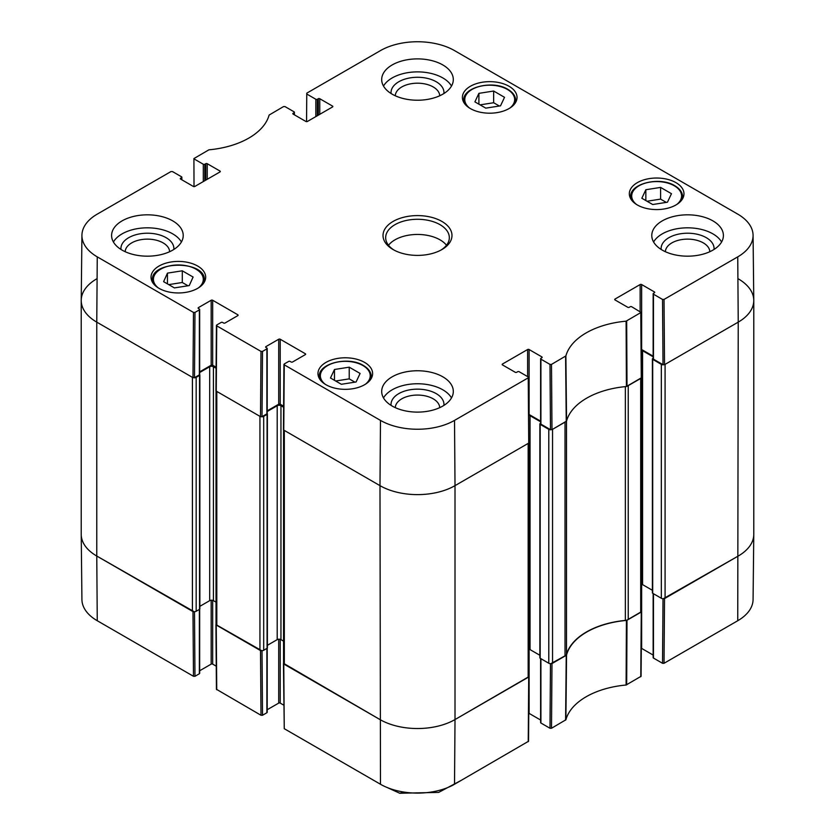 <?xml version="1.0" encoding="UTF-8"?>
<svg xmlns="http://www.w3.org/2000/svg" width="835" height="835" viewBox="0 0 835 835"><rect width="100%" height="100%" fill="white"/><g stroke="black" fill="none" stroke-linecap="round" stroke-linejoin="round"><path stroke-width="1.25" d="M194.012 186.623L193.918 158.566L208.907 149.82A72.311 41.75 0 0 0 269.11 115.063L283.503 106.588L285.006 106.588L294.087 111.827A1.065 0.616 180 0 1 294.087 112.694L294.087 114.645M194.221 159.005L203.302 164.245L203.302 181.571M204.805 180.704L204.805 164.245A1.065 0.616 180 0 1 203.302 164.245M204.805 164.245L205.734 163.702L205.734 180.162M207.237 179.295L207.237 163.702A1.065 0.616 0 0 0 205.734 163.702M207.237 163.702L219.991 171.06L219.991 171.927A1.065 0.616 0 0 0 219.991 171.06M219.991 171.927L194.858 186.445A1.065 0.616 0 0 1 193.355 186.445L180.6 179.076L180.6 178.21A1.065 0.616 0 0 0 180.6 179.076M180.6 178.21L181.539 177.667L181.539 179.619M194.972 312.426L199.356 309.889L199.356 374.863L194.482 377.681L194.972 312.426L193.48 312.426L97.257 256.867A52.354 30.227 180 0 1 81.924 235.313A52.354 30.227 180 0 1 97.257 214.125L170.966 171.561L172.469 171.561L181.539 176.801A1.065 0.616 180 0 1 181.539 177.667M198.427 308.48L198.427 307.614A1.065 0.616 0 0 0 198.427 308.48L199.356 309.023A1.065 0.616 180 0 1 199.356 309.889M198.427 307.614L211.182 300.256L211.182 365.229A1.065 0.616 180 0 1 212.674 365.229L212.674 300.256A1.065 0.616 0 0 0 211.182 300.256M212.674 300.256L237.808 314.764L237.808 315.63A1.065 0.616 0 0 0 237.808 314.764M237.808 315.63L225.053 322.999A1.065 0.616 0 0 1 223.561 322.999L222.621 322.456A1.065 0.616 180 0 0 221.118 322.456L216.735 324.982L216.735 325.848L261 351.41L260.51 416.665L262.013 416.665L262.503 351.41L261 351.41M262.503 351.41L266.887 348.873L266.887 413.847A1.065 0.616 0 0 0 267.2 413.419L267.2 348.445A1.065 0.616 180 0 1 266.887 348.873M265.947 347.464L265.947 346.598A1.065 0.616 0 0 0 265.947 347.464L266.887 348.007A1.065 0.616 180 0 1 267.2 348.445M265.947 346.598L278.702 339.24L278.702 404.213A1.065 0.616 180 0 1 280.205 404.213L280.205 339.24A1.065 0.616 0 0 0 278.702 339.24M280.205 339.24L305.339 353.748L305.339 354.614A1.065 0.616 0 0 0 305.339 353.748M305.339 354.614L292.584 361.983A1.065 0.616 0 0 1 291.081 361.983L290.142 361.44A1.065 0.616 180 0 0 288.639 361.44L284.255 363.966L284.255 364.832L380.478 420.391A52.354 30.227 180 0 0 454.522 420.391L528.231 377.827L528.722 443.093L528.545 377.389M502.472 364.905L502.472 364.039A1.065 0.616 0 0 0 502.472 364.905L515.226 372.264A1.065 0.616 0 0 0 516.719 372.264L517.658 371.721A1.065 0.616 180 0 1 519.161 371.721L528.231 376.961L528.231 377.827M502.472 364.039L527.605 349.521L527.605 376.595M540.61 421.143L529.098 414.504L529.098 349.521A1.065 0.616 0 0 0 527.605 349.521M529.098 349.521L541.852 356.889L541.852 357.756A1.065 0.616 0 0 0 541.852 356.889M541.852 357.756L540.913 358.298A1.065 0.616 180 0 0 540.913 359.165L549.994 364.404L550.484 429.66L551.987 429.66L566.547 421.09A71.622 41.353 180 0 1 626.417 386.522L641.572 377.681L641.082 312.415M615.009 299.932L615.009 299.066A1.065 0.616 0 0 0 615.009 299.932L627.763 307.29A1.065 0.616 0 0 0 629.266 307.29L630.195 306.748A1.065 0.616 180 0 1 631.698 306.748L641.082 312.426L626.093 321.172A72.311 41.75 0 0 0 565.89 355.919L551.497 364.404L549.994 364.404M615.009 299.066L640.142 284.547L640.142 311.622M653.147 356.169L641.645 349.531L641.645 284.547A1.065 0.616 0 0 0 640.142 284.547M641.645 284.547L654.4 291.916L654.4 292.782A1.065 0.616 0 0 0 654.4 291.916M654.4 292.782L653.461 293.325A1.065 0.616 180 0 0 653.461 294.191L662.531 299.431L663.021 364.686L664.524 364.686L738.234 322.133A53.054 30.634 0 0 0 753.775 300.287L753.076 235.313A52.354 30.227 180 0 1 737.743 256.867L664.034 299.431L662.531 299.431M306.56 121.639L306.769 93.165L380.478 50.601A52.354 30.227 180 0 1 454.522 50.601L737.743 214.125A52.354 30.227 180 0 1 753.076 235.313M306.769 94.031L315.839 99.271L315.839 116.597M317.342 115.731L317.342 99.271A1.065 0.616 180 0 1 315.839 99.271M317.342 99.271L318.281 98.728L318.281 115.188M319.774 114.322L319.774 98.728A1.065 0.616 0 0 0 318.281 98.728M319.774 98.728L332.528 106.087L332.528 106.953A1.065 0.616 0 0 0 332.528 106.087M332.528 106.953L307.395 121.472A1.065 0.616 0 0 1 305.902 121.472L293.148 114.103L293.148 113.236A1.065 0.616 0 0 0 293.148 114.103M293.148 113.236L294.087 112.694M637.324 204.961A27.325 15.771 180 0 1 629.329 193.803A27.325 15.771 180 0 1 656.644 178.032A27.325 15.771 180 0 1 683.969 193.803A27.325 15.771 180 0 1 667.102 208.374A27.325 15.771 180 0 1 637.324 204.961M325.963 384.716A27.325 15.771 180 0 1 317.968 373.569A27.325 15.771 180 0 1 345.283 357.787A27.325 15.771 180 0 1 372.608 373.569A27.325 15.771 180 0 1 355.741 388.139A27.325 15.771 180 0 1 325.963 384.716M159.036 288.346A27.325 15.771 180 0 1 151.031 277.189A27.325 15.771 180 0 1 178.356 261.418A27.325 15.771 180 0 1 205.671 277.189A27.325 15.771 180 0 1 188.814 291.759A27.325 15.771 180 0 1 159.036 288.346M470.397 108.581A27.325 15.771 180 0 1 462.392 97.424A27.325 15.771 180 0 1 489.717 81.653A27.325 15.771 180 0 1 517.032 97.424A27.325 15.771 180 0 1 500.165 111.994A27.325 15.771 180 0 1 470.397 108.581M662.27 250.114A35.811 20.677 180 0 1 651.78 235.491A35.811 20.677 180 0 1 687.591 214.825A35.811 20.677 180 0 1 723.402 235.491A35.811 20.677 180 0 1 701.296 254.602A35.811 20.677 180 0 1 662.27 250.114M392.179 406.05A35.811 20.677 180 0 1 381.689 391.438A35.811 20.677 180 0 1 417.5 370.761A35.811 20.677 180 0 1 453.311 391.438A35.811 20.677 180 0 1 431.204 410.538A35.811 20.677 180 0 1 392.179 406.05M122.087 250.114A35.811 20.677 180 0 1 111.598 235.491A35.811 20.677 180 0 1 147.409 214.825A35.811 20.677 180 0 1 183.22 235.491A35.811 20.677 180 0 1 161.113 254.602A35.811 20.677 180 0 1 122.087 250.114M392.179 94.178A35.811 20.677 180 0 1 381.689 79.555A35.811 20.677 180 0 1 417.5 58.888A35.811 20.677 180 0 1 453.311 79.555A35.811 20.677 180 0 1 431.204 98.655A35.811 20.677 180 0 1 392.179 94.178M441.882 221.421A34.485 19.904 0 0 0 393.118 221.421A34.485 19.904 0 0 0 393.118 249.571A34.485 19.904 0 0 0 441.882 249.571A34.485 19.904 0 0 0 441.882 221.421M474.896 101.87L478.904 93.353L493.652 91.036L504.528 97.319L500.52 105.836L485.772 108.143L474.896 101.87M182.291 270.801L193.104 277.043L189.253 285.58L174.411 287.908L163.608 281.666L167.459 273.128L182.291 270.801L182.291 282.491L168.722 284.62M330.472 378.005L334.48 369.488L349.228 367.181L360.104 373.454L356.096 381.971L341.348 384.288L330.472 378.005M641.833 198.25L645.841 189.733L660.589 187.416L671.465 193.699L667.457 202.206L652.709 204.523L641.833 198.25M663.021 364.686L653.461 359.165L653.461 294.191M653.147 293.753L653.147 358.726A1.065 0.616 0 0 0 653.461 359.165M550.484 429.66L540.913 424.138L540.913 359.165M540.61 358.726L540.61 423.7A1.065 0.616 0 0 0 540.913 424.138M283.764 429.232L283.764 430.098L379.988 485.646A53.054 30.634 0 0 0 455.012 485.646L528.722 443.093M283.629 406.196L280.205 404.213M278.702 404.213L267.2 410.851M266.887 413.847L262.013 416.665M216.244 390.248L216.244 391.114L260.51 416.665M216.108 367.212L212.674 365.229M211.182 365.229L199.669 371.867M199.356 374.863A1.065 0.616 0 0 0 199.669 374.435L199.669 309.461M81.924 235.313L81.225 300.287A53.054 30.634 0 0 0 96.766 322.133L192.979 377.681L194.482 377.681M645.841 189.733L645.841 200.557M666.278 202.394L660.589 199.116L647.021 201.245M660.589 187.416L660.589 199.116M334.48 369.488L334.48 380.322M354.917 382.159L349.228 378.871L335.66 381M349.228 367.181L349.228 378.871M478.904 93.353L478.904 104.177M499.34 106.014L493.652 102.736L480.083 104.866M493.652 91.036L493.652 102.736M187.979 285.779L182.291 282.491M167.459 273.128L167.459 283.89M714.009 249.456A26.459 15.28 0 0 0 706.306 237.683A26.459 15.28 0 0 0 676.694 234.572A26.459 15.28 0 0 0 661.184 249.456M665.38 251.711A22.221 12.828 180 0 1 679.283 240.062A22.221 12.828 180 0 1 703.31 242.891A22.221 12.828 180 0 1 709.813 251.711M721.586 241.993A35.811 20.677 0 0 0 687.591 227.819A35.811 20.677 0 0 0 653.596 241.993M443.907 93.52A26.459 15.28 0 0 0 436.214 81.746A26.459 15.28 0 0 0 406.603 78.636A26.459 15.28 0 0 0 391.093 93.52M395.289 95.775A22.221 12.828 180 0 1 409.192 84.126A22.221 12.828 180 0 1 433.208 86.944A22.221 12.828 180 0 1 439.711 95.775M451.495 86.057A35.811 20.677 0 0 0 417.5 71.883A35.811 20.677 0 0 0 383.505 86.057M173.816 249.456A26.459 15.28 0 0 0 166.113 237.683A26.459 15.28 0 0 0 136.512 234.572A26.459 15.28 0 0 0 120.992 249.456M125.187 251.711A22.221 12.828 180 0 1 139.101 240.062A22.221 12.828 180 0 1 163.117 242.891A22.221 12.828 180 0 1 169.62 251.711M181.404 241.993A35.811 20.677 0 0 0 147.409 227.819A35.811 20.677 0 0 0 113.414 241.993M443.907 405.392A26.459 15.28 0 0 0 436.214 393.629A26.459 15.28 0 0 0 406.603 390.509A26.459 15.28 0 0 0 391.093 405.392M395.289 407.647A22.221 12.828 180 0 1 409.192 395.999A22.221 12.828 180 0 1 433.208 398.827A22.221 12.828 180 0 1 439.711 407.647M451.495 397.93A35.811 20.677 0 0 0 417.5 383.756A35.811 20.677 0 0 0 383.505 397.93M394.089 250.114A31.834 18.38 180 0 1 385.666 237.662A31.834 18.38 180 0 1 405.319 220.68A31.834 18.38 180 0 1 440.003 224.667A31.834 18.38 180 0 1 449.334 237.662A31.834 18.38 180 0 1 440.911 250.114M446.495 245.239A31.834 18.38 0 0 0 440.003 239.833A31.834 18.38 0 0 0 388.505 245.239M550.484 663.689L549.994 728.266L551.497 728.266L565.89 719.78A72.311 41.75 180 0 1 626.093 685.024L641.082 676.287L641.572 611.596L626.417 620.426A71.622 41.353 0 0 0 566.547 654.995L550.787 663.689M549.994 728.266L540.913 723.026L540.913 658.7M540.61 658.523L540.61 722.588A1.065 0.616 0 0 0 540.913 723.026M540.61 720.031L529.098 713.382L529.098 649.254M283.451 663.574L284.255 728.694L380.478 784.253A52.354 30.227 0 0 0 454.522 784.253L528.545 741.261L529.035 676.569L455.012 719.561A53.054 30.634 180 0 1 379.988 719.561L283.556 663.314M283.775 705.158L280.205 703.101L280.205 639.339M278.702 639.203L278.702 703.101A1.065 0.616 180 0 1 280.205 703.101M278.702 703.101L267.2 709.74M266.887 648.409L266.887 712.735A1.065 0.616 0 0 0 267.2 712.307L267.2 648.221M266.887 712.735L262.503 715.271L262.013 650.695M261.71 650.695L215.931 624.59L216.422 689.282L261 715.271L262.503 715.271M216.244 666.173L212.674 664.117L212.674 600.355M211.182 600.219L211.182 664.117A1.065 0.616 180 0 1 212.674 664.117M211.182 664.117L199.669 670.755M199.356 609.425L199.356 673.751A1.065 0.616 0 0 0 199.669 673.313L199.669 609.237M199.356 673.751L194.972 676.287L194.482 611.711M194.179 611.711L96.766 556.037A53.054 30.634 180 0 1 81.225 534.567L81.924 599.54A52.354 30.227 0 0 0 97.257 620.729L193.48 676.287L194.972 676.287M663.021 598.716L662.531 663.293L664.034 663.293L737.743 620.729A52.354 30.227 0 0 0 753.076 599.54L753.775 534.567A53.054 30.634 180 0 1 738.234 556.037L663.324 598.716M662.531 663.293L653.461 658.053L653.461 593.727M653.147 593.549L653.147 657.615A1.065 0.616 0 0 0 653.461 658.053M653.147 655.058L641.645 648.409L641.645 584.281M404.85 792.206L399.662 793.219L387.356 787.593M640.706 612.347L628.233 619.549L628.233 385.634L640.706 378.443L640.706 612.347A2.651 1.534 -0 0 0 641.478 611.262L641.478 377.942M625.363 386.615L625.363 620.405A5.302 3.058 -0 0 0 628.233 619.549M625.363 620.405A71.622 41.353 -0 0 0 566.495 654.389L566.495 421.195M566.495 420.475A5.302 3.058 180 0 1 565.013 422.134L565.013 656.049A5.302 3.058 -0 0 0 566.495 654.389M565.013 656.049L552.551 663.251L552.551 429.336L565.013 422.134M550.787 429.785A2.651 1.534 180 0 1 548.793 429.336L548.793 663.251A2.651 1.534 -0 0 0 552.551 663.251M548.793 663.251L540.172 658.262A1.065 0.616 180 0 1 539.859 657.834L539.859 423.919A1.065 0.616 -0 0 0 540.172 424.357L548.793 429.336M539.859 655.266L530.037 649.599A2.651 1.534 -0 0 0 528.941 649.223M528.169 677.321L455.012 719.561L455.012 485.646L528.169 443.416L528.169 677.321A2.651 1.534 -0 0 0 528.941 676.246L528.941 442.915M454.522 784.253L455.012 719.561A53.054 30.634 180 0 1 379.988 719.561L284.328 664.326L284.328 430.422L379.988 485.646L380.478 420.391M283.556 429.921L283.556 663.251A2.651 1.534 -0 0 0 284.328 664.326M283.556 641.144L280.957 639.641A2.651 1.534 -0 0 0 277.199 639.641L267.388 645.309M263.693 416.341L267.075 414.39A1.065 0.616 -0 0 0 267.388 413.962L267.388 647.866A1.065 0.616 180 0 1 267.075 648.304L263.693 650.246L263.693 416.341A2.651 1.534 180 0 1 261.71 416.79M259.946 650.246L216.808 625.342L216.808 391.438L259.946 416.341L259.946 650.246A2.651 1.534 -0 0 0 263.693 650.246M216.025 390.937L216.025 624.256A2.651 1.534 -0 0 0 216.808 625.342M216.025 602.15L213.426 600.657A2.651 1.534 -0 0 0 209.679 600.657L199.857 606.325M196.173 377.357L199.544 375.406A1.065 0.616 -0 0 0 199.857 374.978L199.857 608.882A1.065 0.616 180 0 1 199.544 609.32L196.173 611.262L196.173 377.357A2.651 1.534 180 0 1 194.179 377.806M192.426 611.262L96.766 556.037L96.766 322.133L192.426 377.357L192.426 611.262A2.651 1.534 -0 0 0 196.173 611.262M97.257 620.729L96.766 556.037A53.054 30.634 180 0 1 81.225 534.379L81.225 300.475A53.054 30.634 180 0 1 96.766 278.817M738.234 278.817A53.054 30.634 180 0 1 753.775 300.475L753.775 534.379A53.054 30.634 180 0 1 738.234 556.037L665.088 598.267L665.088 364.363L738.234 322.133L737.743 256.867M653.147 358.257L652.709 358.518A1.065 0.616 -0 0 0 652.709 359.384L661.33 364.363L661.33 598.267A2.651 1.534 -0 0 0 665.088 598.267M661.33 598.267L652.709 593.288A1.065 0.616 180 0 1 652.396 592.86L652.396 358.946M652.396 590.293L642.574 584.625A2.651 1.534 -0 0 0 641.478 584.25M641.374 350.314A2.651 1.534 180 0 1 642.574 350.721L653.147 356.816M663.324 364.811A2.651 1.534 180 0 1 661.33 364.363M753.775 300.475A53.054 30.634 180 0 1 738.234 322.133L737.743 620.729M97.257 256.867L96.766 322.133A53.054 30.634 180 0 1 81.225 300.475M199.669 372.525L209.679 366.742A2.651 1.534 180 0 1 213.426 366.742L216.098 368.287M267.2 411.509L277.199 405.726A2.651 1.534 180 0 1 280.957 405.726L283.629 407.271M454.522 420.391L455.012 485.646A53.054 30.634 180 0 1 379.988 485.646L380.478 784.253M528.826 415.287A2.651 1.534 180 0 1 530.037 415.694L540.61 421.79M540.61 423.23L540.172 423.491A1.065 0.616 -0 0 0 539.859 423.919M469.614 108.112A24.935 14.393 180 0 1 473.476 88.667A24.935 14.393 180 0 1 507.346 89.408A24.935 14.393 180 0 1 509.82 108.112M158.253 287.866A24.935 14.393 180 0 1 161.635 268.672A24.935 14.393 180 0 1 195.066 268.672A24.935 14.393 180 0 1 198.459 287.866M325.18 384.246A24.935 14.393 180 0 1 329.053 364.811A24.935 14.393 180 0 1 362.922 365.553A24.935 14.393 180 0 1 365.386 384.246M636.541 204.491A24.935 14.393 180 0 1 640.403 185.046A24.935 14.393 180 0 1 674.273 185.787A24.935 14.393 180 0 1 676.747 204.491M682.31 199.21A26 15.009 0 0 0 682.644 196.841C682.529 192.468 679.92 188.773 674.805 185.735C659.817 176.175 629.454 183.564 630.655 196.841A26 15.009 0 0 0 630.978 199.21M370.959 378.965A26 15.009 0 0 0 371.283 376.595C371.168 372.233 368.559 368.538 363.444 365.5C348.456 355.929 318.093 363.329 319.294 376.595A26 15.009 0 0 0 319.617 378.965M515.383 102.83A26 15.009 0 0 0 515.706 100.461C515.592 96.098 512.982 92.393 507.878 89.355C492.88 79.795 462.517 87.184 463.717 100.461A26 15.009 0 0 0 464.041 102.83M204.022 282.595A26 15.009 0 0 0 204.345 280.216C205.974 260.238 150.738 260.238 152.356 280.216A26 15.009 0 0 0 152.69 282.595M627.001 386.344L626.678 320.995M626.093 321.172L626.417 386.522M640.779 312.854L641.27 378.119M566.547 421.09L565.89 355.919M565.598 356.263L566.245 421.424M551.987 429.66L551.497 364.404M193.48 312.426L192.979 377.681M216.244 391.114L216.735 325.848M283.764 430.098L284.255 364.832M664.524 364.686L664.034 299.431M626.417 620.426L626.093 685.024M626.678 684.857L627.001 620.259M565.89 719.78L566.547 654.995M566.245 655.339L565.598 720.125M641.27 612.024L640.779 676.715M664.034 663.293L664.524 598.601M551.497 728.266L551.987 663.574M528.722 676.997L528.231 741.689M284.255 728.694L283.764 664.002M260.51 650.58L261 715.271M192.979 611.596L193.48 676.287M216.735 689.71L216.244 625.018M540.172 658.262L540.172 424.357M199.544 609.32L199.544 375.406M267.075 648.304L267.075 414.39M280.957 639.641L280.957 405.726M277.199 639.641L277.199 405.726M209.679 600.657L209.679 366.742M213.426 600.657L213.426 366.742M652.709 593.288L652.709 359.384M530.037 649.599L530.037 415.694M642.574 584.625L642.574 350.721M630.655 196.841L630.655 198.657M682.644 196.841L682.644 198.657M319.294 376.595L319.294 378.422M371.283 376.595L371.283 378.422M463.717 100.461L463.717 102.277M515.706 100.461L515.706 102.277M152.356 280.216L152.356 282.042M204.345 280.216L204.345 282.042M294.39 114.823L294.39 112.266M181.853 179.796L181.853 177.239M216.422 325.41L215.931 390.676M283.942 364.394L283.451 429.66M399.777 793.25L438.646 792.405L461.505 780.214"/></g></svg>
